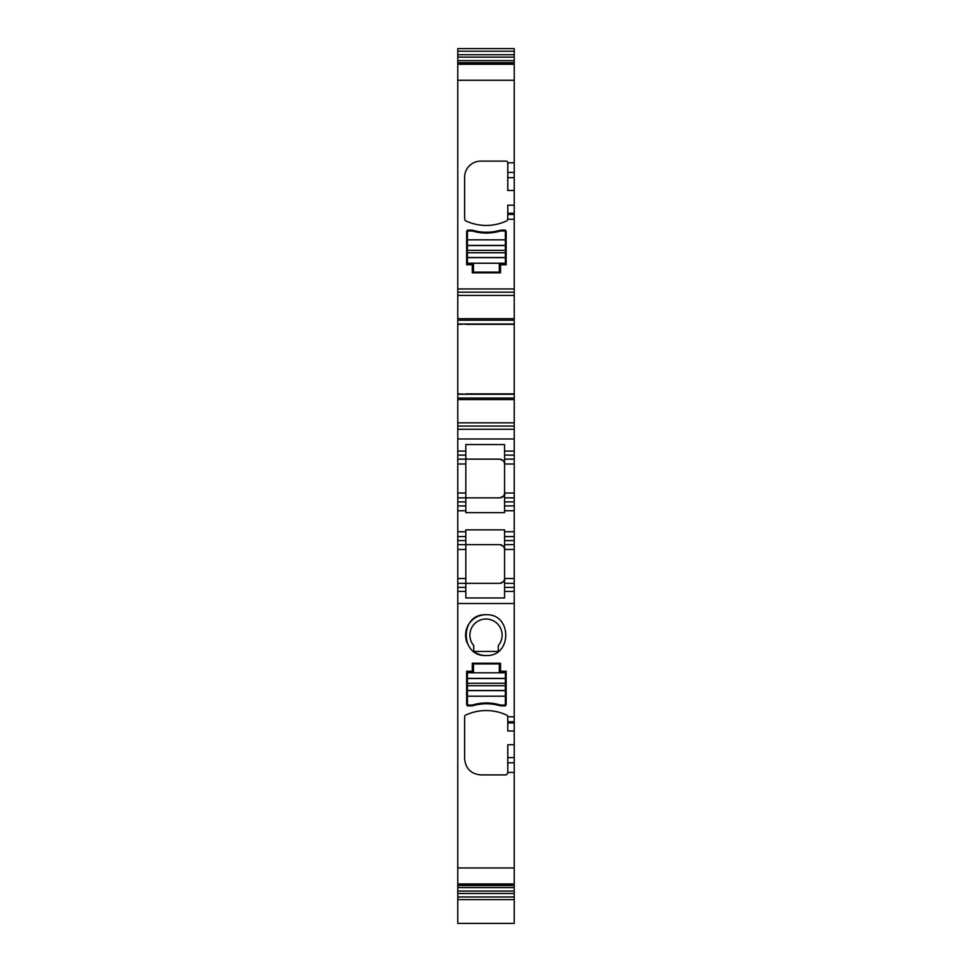 <?xml version="1.0" encoding="UTF-8"?>
<svg xmlns="http://www.w3.org/2000/svg" width="972" height="972" viewBox="0 0 972 972"><rect width="100%" height="100%" fill="white"/><g stroke="black" fill="none" stroke-linecap="round" stroke-linejoin="round"><path stroke-width="1.46" d="M457.776 893.487L514.224 893.487L514.224 923.4L457.776 923.4L457.776 591.413L465.831 591.413L465.831 597.95L504.553 597.95L504.553 591.413L514.224 591.413L514.224 716.911L507.773 716.643A1.616 1.616 0 0 0 506.849 715.185A48.393 48.393 0 0 0 465.552 715.185A1.616 1.616 0 0 0 464.628 716.643L464.628 758.78C465.576 768.573 470.958 773.955 480.763 774.915L506.169 774.915L507.773 773.299L507.773 744.759L514.224 744.759L514.224 757.613L507.773 757.613M457.776 587.38L457.776 591.413L465.831 591.413L465.831 544.636L457.776 544.636L457.776 587.38L465.831 587.38M457.776 540.602L457.776 544.636L499.717 544.636C503.824 546.143 505.44 547.746 504.553 549.472L504.553 591.413L514.224 591.413L514.224 583.358L504.553 583.358L514.224 583.358L514.224 549.472L504.553 549.472L504.553 529.849L465.831 529.849L465.831 536.568L457.776 536.568L457.776 540.602L465.831 540.602L465.831 536.568L457.776 536.568L457.776 459.136L499.717 459.136C503.824 460.643 505.44 462.259 504.553 463.984L504.553 459.136L514.224 459.136L514.224 455.115L504.553 455.115L504.553 459.136L504.553 444.544L465.831 444.544L465.831 451.081L457.776 451.081L457.776 459.136L465.831 459.136L465.831 497.858L457.776 497.858L499.717 497.858C503.824 496.352 505.44 494.748 504.553 493.023L504.553 463.984L514.224 463.984L514.224 459.136M457.776 455.115L465.831 455.115L465.831 451.081L457.776 451.081L457.776 429.296L514.224 429.296L514.224 63.447L457.776 63.459L457.776 80.263L514.224 80.263M465.94 394.219L457.776 393.891L457.776 429.296M457.776 393.891L457.776 320.213L514.224 320.213M457.776 80.263L457.776 320.213M457.776 57.129L457.776 63.447L514.224 63.447L514.224 48.6L457.776 48.6L457.776 57.129L514.224 57.129M457.776 897.836L457.776 898.711M457.776 867.947L514.224 867.947L514.224 757.613M500.519 671.263L500.519 663.208L500.519 671.263L506.169 671.263L506.169 704.493L505.404 705.866L500.556 705.866C491.127 703.084 481.687 703.084 472.246 705.866L467.411 705.866L466.645 704.493L466.645 671.263L472.283 671.263L472.283 663.208L500.519 663.208L472.283 663.208M486 655.541C512.329 656.793 512.329 613.466 486 614.729C459.671 613.466 459.671 656.805 486 655.541A20.412 20.412 0 0 1 473.741 651.447L498.259 651.447L473.741 651.447L473.741 645.615A16.135 16.135 0 0 1 486 619.006A16.135 16.135 0 0 1 498.259 645.615L498.259 651.447M514.224 722.925L514.224 730.993L507.773 730.993L507.773 722.925L514.224 722.925L514.224 716.911M514.224 730.993L514.224 744.759M514.224 867.947L514.224 893.487M514.224 897.836L514.224 898.711M514.224 455.115L514.224 451.081L504.553 451.081L514.224 451.081L514.224 429.296M504.553 544.636L514.224 544.636L514.224 536.568L504.553 536.568L514.224 536.568L514.224 463.984M514.224 544.636L514.224 549.472M465.831 540.602L465.831 544.636M499.717 583.358C503.824 581.851 505.44 580.235 504.553 578.51C504.261 581.45 502.646 583.066 499.717 583.358L457.776 583.358M504.553 510.762L504.553 512.645L465.831 512.645L465.831 505.926L457.776 505.926L465.831 505.926L465.831 497.858L499.717 497.858C502.646 497.567 504.261 495.951 504.553 493.023L504.553 497.858L514.224 497.858L504.553 497.858L504.553 505.926L514.224 505.926L504.553 505.926L504.553 510.762L514.224 510.762M465.831 455.115L465.831 459.136L499.717 459.136C502.646 459.428 504.261 461.044 504.553 463.984M457.776 426.076L514.224 426.076M457.776 394.255L460.57 394.219L457.776 394.219M460.57 394.219L461.311 394.219M457.776 324.369L465.94 324.041M457.776 324.004L460.57 324.041L457.776 324.041M461.311 324.041L460.57 324.041M457.776 292.183L514.224 292.183M464.628 177.244A16.135 16.135 0 0 1 480.763 161.121A16.135 16.135 0 0 0 464.628 177.244L464.628 219.393L465.552 220.851C479.318 226.998 493.083 226.998 506.849 220.851L507.773 219.271L514.224 219.271M480.763 161.121L506.169 161.121A1.616 1.616 0 0 1 507.773 162.725L507.773 177.633L514.224 177.633M500.519 264.761L500.519 272.828L472.283 272.828L472.283 264.761L466.645 264.761L466.645 231.53L467.411 230.157L472.246 230.157C481.687 232.94 491.115 232.94 500.556 230.157L505.404 230.157L506.169 231.53L506.169 264.761L500.519 264.761M457.776 51.224L514.224 51.224M457.776 896.974L514.224 896.974M457.776 884.751L514.224 884.751L457.776 884.763M507.773 722.925L507.773 716.911M506.169 704.493L505.404 705.866M500.556 705.866C491.115 703.084 481.687 703.084 472.246 705.866M486 614.729A20.412 20.412 0 0 0 467.18 643.027M514.224 190.488L507.773 190.488L507.773 177.633M507.773 219.271L507.773 205.189L514.224 205.189M504.553 451.081L504.553 455.115M499.717 544.636C502.646 544.928 504.261 546.531 504.553 549.472M472.246 230.157C481.687 232.94 491.115 232.94 500.556 230.157M467.447 678.505L467.447 704.25A0.802 0.802 0 0 0 468.261 705.064L472.283 705.064A48.393 48.393 0 0 1 500.519 705.064L504.553 705.064A0.802 0.802 0 0 0 505.355 704.25L505.355 672.806A0.802 0.802 0 0 0 504.553 671.992L499.304 671.992L499.304 664.739A0.802 0.802 0 0 0 498.502 663.925L474.3 663.925A0.802 0.802 0 0 0 473.498 664.739L473.498 671.992L468.261 671.992A0.802 0.802 0 0 0 467.447 672.806L467.447 678.505L505.355 678.505M499.304 271.297L499.304 264.032L504.553 264.032A0.802 0.802 0 0 0 505.355 263.23L505.355 257.519L467.447 257.519L467.447 263.23A0.802 0.802 0 0 0 468.261 264.032L473.498 264.032L473.498 271.297A0.802 0.802 0 0 0 474.3 272.099L498.502 272.099A0.802 0.802 0 0 0 499.304 271.297M467.447 239.841L467.447 231.773A0.802 0.802 0 0 1 468.261 230.959L472.283 230.959A48.393 48.393 0 0 0 500.519 230.959L504.553 230.959A0.802 0.802 0 0 1 505.355 231.773L505.355 239.841L467.447 239.841L467.447 257.519M505.355 257.519L505.355 239.841M467.447 704.25A0.802 0.802 0 0 0 468.261 705.064M457.776 603.515L514.224 603.515M514.224 772.436L507.773 772.436M465.831 578.51L457.776 578.51M465.831 549.472L457.776 549.472M457.776 531.733L465.831 531.733M514.224 531.733L504.553 531.733M465.831 510.762L457.776 510.762M457.776 501.892L465.831 501.892M457.776 493.023L465.831 493.023M457.776 463.984L465.831 463.984M514.224 438.98L457.776 438.98M457.776 422.844L514.224 422.844M457.776 399.577L514.224 399.577M457.776 398.046L514.224 398.046M460.497 394.255L514.224 394.255M465.94 393.891L514.224 393.891M465.94 324.369L514.224 324.369M460.497 324.004L514.224 324.004M457.776 318.682L514.224 318.682M457.776 295.403L514.224 295.403M457.776 288.951L514.224 288.951M507.773 162.81L514.224 162.81M457.776 64.261L514.224 64.261M457.776 62.658L514.224 62.658M457.776 60.629L514.224 60.629M457.776 54.724L514.224 54.724M457.776 891.069L514.224 891.069M457.776 887.582L514.224 887.582M457.776 885.553L514.224 885.553M457.776 883.949L514.224 883.949M514.224 762.801L507.773 762.801M514.224 721.746L507.773 721.746M507.773 172.457L514.224 172.457M507.773 213.257L514.224 213.257M507.773 214.435L514.224 214.435M514.224 493.023L504.553 493.023M514.224 501.892L504.553 501.892M514.224 540.602L504.553 540.602M514.224 578.51L504.553 578.51M514.224 587.38L504.553 587.38M505.355 263.23L467.447 263.23M505.355 257.653L467.447 257.653M505.355 245.418L467.447 245.418M505.355 245.539L467.447 245.539M505.355 250.326L467.447 250.326M505.355 252.744L467.447 252.744M467.447 672.806L505.355 672.806M467.447 678.383L505.355 678.383M467.447 696.195L505.355 696.195M467.447 690.606L505.355 690.606M467.447 690.485L505.355 690.485M467.447 685.71L505.355 685.71M467.447 683.292L505.355 683.292M457.776 899.61L514.224 899.61"/></g></svg>
